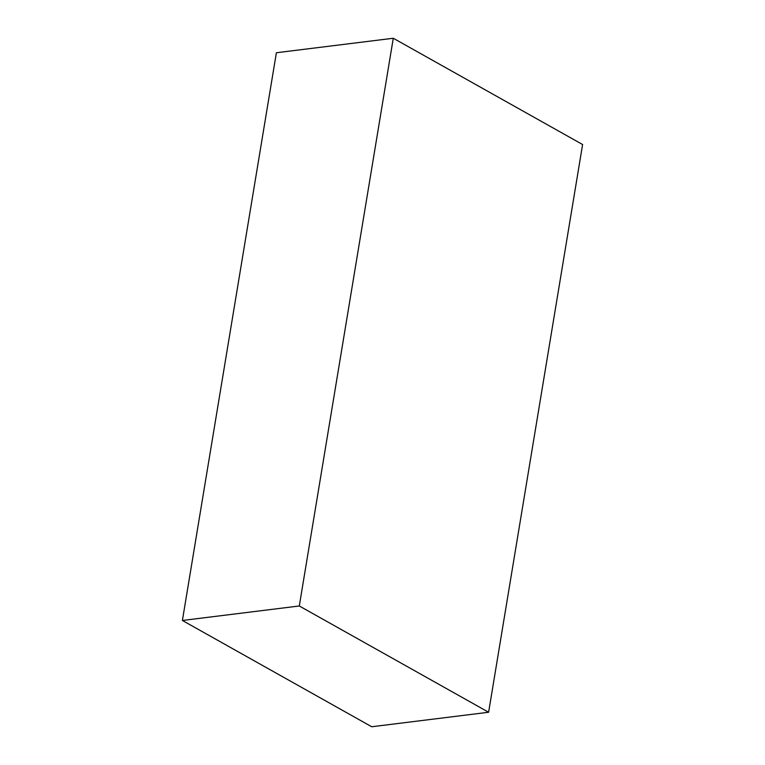 <?xml version="1.0" encoding="UTF-8"?>
<svg xmlns="http://www.w3.org/2000/svg" width="765" height="765" viewBox="0 0 765 765"><rect width="100%" height="100%" fill="white"/><g stroke="black" fill="none" stroke-linecap="round" stroke-linejoin="round"><path stroke-width="1.15" d="M582.605 144.528L393.286 38.25L276.385 52.747L393.286 38.25L299.297 605.976L182.395 620.472L276.385 52.747L182.395 620.472L299.297 605.976L488.615 712.253L371.714 726.75L182.395 620.472L371.714 726.75L488.615 712.253L582.605 144.528L488.615 712.253L299.297 605.976L393.286 38.25L582.605 144.528"/></g></svg>
